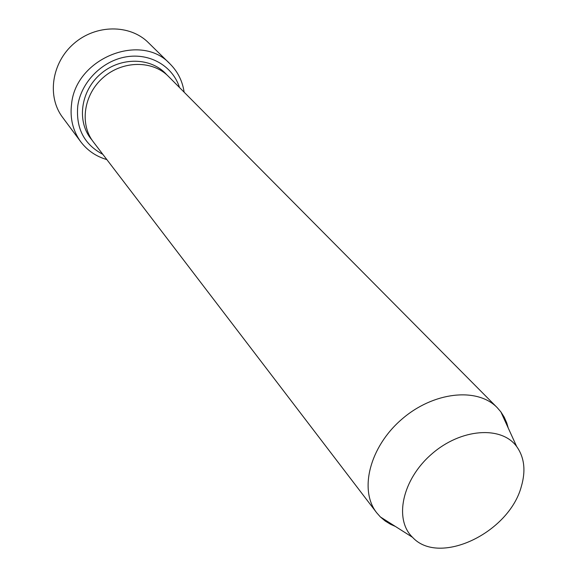 <?xml version="1.0" encoding="UTF-8"?>
<svg xmlns="http://www.w3.org/2000/svg" width="577" height="577" viewBox="0 0 577 577"><rect width="100%" height="100%" fill="white"/><g stroke="black" fill="none" stroke-linecap="round" stroke-linejoin="round"><path stroke-width="0.87" d="M179.49 87.524C172.905 66.268 150.034 52.702 126.017 56.878C101.992 60.895 80.975 82.338 77.765 105.973C75.811 128.318 84.17 144.445 102.843 154.347M521.348 486.44C509.159 532.809 439.155 566.441 412.548 537.317C393.774 519.343 402.248 479.458 431.639 454.106C460.756 428.451 501.427 425.487 516.675 446.533C524.378 457.373 525.936 470.681 521.348 486.44M395.346 526.426L390.6 524.32L385.176 520.995L380.38 516.949L376.68 512.758C358.872 490.198 369.619 447.074 401.484 419.522C433.125 391.711 477.309 386.943 497.23 407.658L500.879 411.891L504.24 417.193L506.786 423.02L508.229 428.011M376.68 512.758L93.351 141.928C79.417 124.062 83.672 94.397 103.283 77.484C122.713 60.361 152.689 60.181 168.484 76.424L497.23 407.658M184.142 92.205C182.52 81.148 177.824 71.728 170.064 63.939C141.25 32.11 75.839 57.967 71.57 104.019C69.817 118.321 72.882 130.914 80.766 141.791C87.423 150.539 96.121 156.475 106.853 159.591M80.766 141.791L62.583 117.347C46.838 96.611 51.577 62.828 73.798 43.657C95.818 24.263 129.926 24.169 148.325 42.597L170.064 63.939M92.01 140.06C76.568 122.519 80.153 91.577 100.384 74.159C120.398 56.488 151.542 57.159 166.818 74.844M516.675 446.533L500.879 411.891M412.548 537.317L380.38 516.949"/></g></svg>
